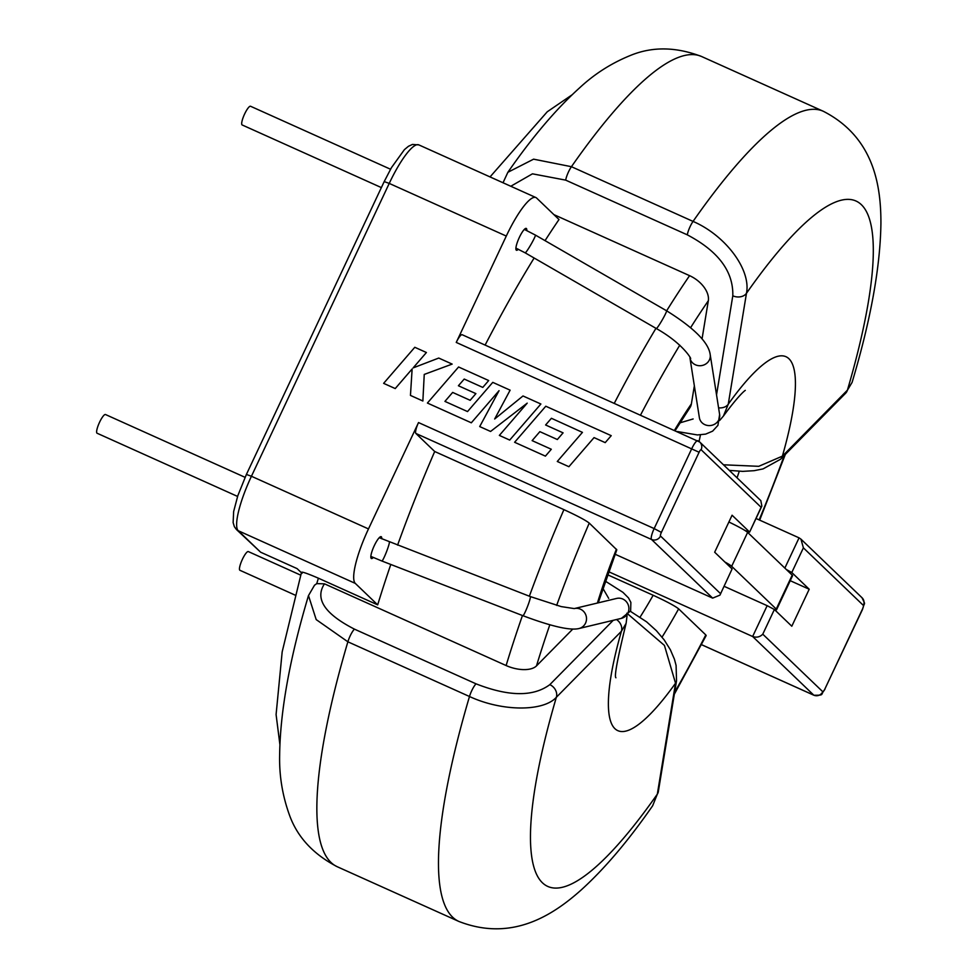 <?xml version="1.0" encoding="UTF-8"?>
<svg xmlns="http://www.w3.org/2000/svg" width="978" height="978" viewBox="0 0 978 978"><rect width="100%" height="100%" fill="white"/><g stroke="black" fill="none" stroke-linecap="round" stroke-linejoin="round"><path stroke-width="1.47" d="M693.133 418.963L679.967 422.851M608.707 598.389L602.864 588.304M373.315 557.484A11.956 2.616 -65.8 0 1 371.383 558.499A11.956 2.616 -65.8 0 1 374.281 545.675A11.956 2.616 -65.8 0 1 381.188 536.69A11.956 2.616 -65.8 0 1 381.726 538.78M518.352 249.243A11.956 2.616 -65.8 0 1 516.433 250.234A11.956 2.616 -65.8 0 1 519.342 237.409A11.956 2.616 -65.8 0 1 526.25 228.412A11.956 2.616 -65.8 0 1 526.775 230.551M390.54 169.243L250.551 106.26A10.245 2.249 114.2 0 0 244.634 113.961A10.245 2.249 114.2 0 0 242.141 124.952L381.371 187.593M237.581 496.433L97.079 433.23A10.245 2.249 -65.8 0 1 99.573 422.227A10.245 2.249 -65.8 0 1 105.49 414.525L245.062 477.325M295.087 595.101L239.916 570.284A10.245 2.249 -65.8 0 1 242.41 559.294A10.245 2.249 -65.8 0 1 248.326 551.58L300.686 575.137M674.637 692.265A352.789 77.262 114.2 0 0 705.798 634.93L678.634 608.866A193.901 42.457 -65.8 0 1 662.057 637.13M640.101 617.094A169.989 37.225 114.2 0 0 653.157 595.26L607.497 574.734M705.798 634.93L706.165 635.566L674.319 694.221M653.157 595.26C666.568 601.446 675.052 605.981 678.634 608.866M701.47 644.636L813.782 695.162L752.644 636.507L767.155 605.675L774.38 609.502L762.779 634.172C759.943 637.045 756.569 637.827 752.644 636.507L608.585 571.69M784.845 568.084L799.063 537.851L756.018 518.487M799.063 537.851L800.958 539.147L803.39 547.851L791.789 572.509L809.209 589.233L790.236 580.7M791.789 572.509L786.3 569.489M767.155 605.675L724.111 586.311M774.38 609.502L791.801 626.226L809.209 589.233M545.602 424.99L551.421 418.291L582.436 432.374L557.289 461.469L568.903 466.702L594.049 437.606L605.211 442.618L611.226 435.662L545.785 406.225L514.611 442.276L545.418 456.127L551.311 449.257L532.13 440.626L539.856 431.653L557.338 439.525L563.083 432.851L545.602 424.978L551.421 418.291L582.436 432.374M563.083 432.851L557.35 439.525L539.856 431.653L532.13 440.626M551.311 449.257L545.418 456.139L514.624 442.276M611.226 435.662L605.211 442.631L594.049 437.606L568.903 466.702L557.289 461.482M540.883 404.012L522.998 395.968L494.66 419L510.125 390.173L492.765 382.361L467.533 411.567L444.929 401.396L452.655 392.422L470.149 400.295L475.895 393.621L458.401 385.748L464.22 379.061L482.79 387.41L488.694 380.54L458.584 366.982L427.41 403.046L471.323 422.802L499.049 390.687L479.709 426.567L490.577 431.457L527.215 403.144L499.355 435.406L509.709 440.063L540.883 404.012L509.709 440.063M499.355 435.406L509.709 440.076M479.709 426.567L490.577 431.457L527.203 403.156M427.41 403.046L471.323 422.802L499.049 390.711M488.694 380.54L482.79 387.41L464.22 379.061L458.401 385.748M475.895 393.621L470.149 400.295L452.655 392.422L444.929 401.396M510.125 390.173L494.672 418.987M626.874 613.182L664.441 645.431L675.529 683.206L657.326 794.148L652.681 805.713L658.316 791.703A10.245 7.726 9.3 0 1 657.326 794.148A375.845 82.311 -65.8 0 1 556.36 697.277A10.245 8.619 -135.4 0 0 549.819 684.649C533.291 696.898 508.694 696.629 476.029 683.83L354.415 629.123C324.659 613.866 314.671 598.768 324.464 583.829L316.75 583.634L314.513 585.223L308.486 595.59L316.187 619.587L347.875 641.8A10.245 2.249 -65.8 0 1 354.415 629.123M308.486 595.578C289.745 658.218 280.124 711.556 279.635 755.566C279.219 775.456 282.349 794.882 289.023 813.83C296.762 836.41 312.838 854.038 337.239 866.728A444.183 97.274 -65.8 0 1 347.875 641.8L469.489 696.507C501.628 711.471 543.169 711.911 556.36 697.277L621.409 631.275L626.116 623.353L627.057 615.663M723.475 464.794L758.745 466.323L782.388 456.151L847.425 390.149L852.082 382.41L845.615 393.242A10.245 8.619 44.6 0 0 847.425 390.149A375.845 82.311 114.2 0 0 746.471 293.278A10.245 7.726 -170.7 0 1 732.803 295.808C733.476 271.493 718.304 251.175 687.302 234.842L565.687 180.135L532.46 173.827L510.785 186.26M503.01 182.764L507.875 172.287L533.597 159.169L571.433 166.7L693.047 221.407C725.627 235.441 751.238 269.745 746.471 293.278L728.255 404.207L723.414 416.066C741.446 391.555 746.251 389.819 745.187 390.442M324.464 583.829L506.115 665.541A23.912 11.858 16.9 0 0 536.494 665.884L572.766 629.086M598.181 602.851A23.912 11.858 16.9 0 0 598.56 601.91L616.8 549.819L589.245 523.096A352.789 77.262 114.2 0 0 556.653 605.419M702.07 338.779L708.316 300.759A23.912 14.829 -145.6 0 0 689.576 275.662L553.89 214.622M694.356 385.797L691.385 403.865A23.912 14.829 -145.6 0 1 689.832 407.814L675.199 430.552M774.27 609.416A23.912 1.809 -154.8 0 0 776.605 609.673L792.559 575.761A23.912 1.809 -154.8 0 0 792.204 575.15L747.632 532.387A23.912 1.809 -154.8 0 0 728.891 522.007M776.605 609.673A23.912 1.809 -154.8 0 0 776.251 609.062L731.678 566.299A23.912 1.809 -154.8 0 0 724.857 561.995M302.043 573.352C299.488 570.785 304.94 572.399 318.388 578.194A376.701 82.494 114.2 0 0 316.75 583.634M260.625 552.203L236.407 529.489A6.834 6.65 -46.2 0 0 238.241 530.724L260.625 552.203L297.104 568.621L301.395 572.729M368.486 528.927A51.247 11.223 114.2 0 0 355.295 583.389L238.241 530.724A51.247 11.223 114.2 0 1 251.432 476.262L368.486 528.927L418.523 422.569L654.16 528.572L691.874 448.425A10.245 2.249 -65.8 0 1 697.791 440.723A10.245 2.249 -65.8 0 1 697.937 440.821A6.834 6.65 -46.2 0 1 699.771 442.056L462.166 334.721A10.245 2.249 -65.8 0 1 462.313 334.818M545.052 240.637A376.701 82.494 114.2 0 1 559 219.524L536.616 198.045A51.247 11.223 114.2 0 0 535.883 197.544A51.247 11.223 114.2 0 0 506.286 236.065L389.232 183.412L251.432 476.262L246.395 474.452L384.195 181.59L389.232 183.412A51.247 11.223 114.2 0 1 418.841 144.891L412.423 144.451L408.449 146.284L404.403 149.646L391.444 167.654L384.195 181.59M390.797 564.477A376.701 82.494 114.2 0 0 377.679 604.869L318.388 578.194M377.679 604.869L355.295 583.389M744.943 530.479L749.613 532.118L761.104 507.289L701.116 449.721A3.411 0.746 114.2 0 0 699.099 452.252L661.385 532.399A3.411 0.746 114.2 0 0 660.505 536.03A6.834 6.65 133.8 0 1 651.519 539.465L415.894 433.462L434.697 451.506A376.701 82.494 114.2 0 0 397.594 545.125M415.894 433.462A10.245 2.249 -65.8 0 1 418.523 422.569M699.099 452.252L456.249 342.422L506.286 236.065M456.249 342.422A10.245 2.249 -65.8 0 1 462.166 334.721M534.135 258.009A376.701 82.494 114.2 0 0 485.137 345.051M414.794 347.288L383.633 383.352L395.222 388.559L412.129 368.975L410.454 395.418L422.863 400.992L424.244 374.427L452.166 364.097L438.743 358.058L413.132 367.899L426.408 352.508L414.794 347.288M426.408 352.508L413.132 367.887M452.166 364.097L424.244 374.427L422.863 401.004L410.454 395.418M383.633 383.352L395.234 388.572L412.129 368.987M732.094 568.939L719.955 595.125L732.094 568.939L714.673 552.215L732.082 515.223L749.503 531.946M615.089 554.233L712.656 598.12L719.955 595.125M761.104 507.289L761.85 506.103L760.835 500.65L699.771 442.056A6.834 6.65 -46.2 0 1 701.116 449.721M434.697 451.506L563.915 509.636C577.13 515.712 585.565 520.198 589.245 523.096M677.448 431.567L697.4 434.941L705.639 434.122L712.62 431.151L717.925 425.357L719.625 414.501A10.245 9.487 171 0 1 718.622 420.198A10.245 9.487 171 0 1 704.869 424.66A10.245 9.487 171 0 1 699.38 417.692L689.942 357.814A10.245 9.487 171 0 0 695.431 364.794A10.245 9.487 171 0 0 709.197 360.332A10.245 9.487 171 0 0 710.199 354.623C708.683 342.618 694.135 327.997 666.556 310.759A10.245 0.856 120 0 1 663.732 317.288A10.245 0.856 120 0 1 662.595 319.329A10.245 0.856 120 0 1 656.299 328.522C685.639 344.977 693.292 362.52 689.942 357.814M666.556 310.759L535.394 235.075A10.245 0.856 120 0 1 532.57 241.59A10.245 0.856 120 0 1 531.445 243.644A10.245 0.856 120 0 1 525.149 252.825L515.907 248.119M515.956 247.617A10.245 2.249 114.2 0 0 516.384 248.326M605.284 581.115L622.937 592.338L628.487 597.913L630.871 602.411L630.639 610.859L621.397 618.365A10.245 9.866 -103.5 0 0 622.815 599.037A10.245 9.866 -103.5 0 0 616.629 598.438L574.331 608.56A10.245 9.866 -103.5 0 1 585.749 622.656A10.245 9.866 -103.5 0 1 579.013 628.524C570.162 630.7 551.458 626.421 522.912 615.7A10.245 0.978 -68.8 0 0 526.91 608.047A10.245 0.978 -68.8 0 0 527.778 605.834A10.245 0.978 -68.8 0 0 530.32 596.58L379.256 537.692M522.912 615.7L381.872 561.005A10.245 0.978 -68.8 0 0 385.87 553.365A10.245 0.978 -68.8 0 0 386.738 551.152A10.245 0.978 -68.8 0 0 389.281 541.898M378.914 538.059A10.245 2.249 -65.8 0 1 379.733 537.9M370.845 556.384L371.322 556.604A10.245 2.249 -65.8 0 1 370.894 555.895M739.27 471.286A193.901 42.457 -65.8 0 1 737.045 477.826M759.148 519.893A352.789 77.262 114.2 0 0 784.27 455.479M762.779 634.172L822.767 691.727A3.411 0.746 114.2 0 0 824.784 689.197L862.498 609.049A3.411 0.746 114.2 0 0 863.378 605.419L803.39 547.851M814.136 695.309A10.245 2.249 -65.8 0 1 813.928 695.26A10.245 2.249 -65.8 0 1 813.782 695.162A6.834 6.65 133.8 0 0 822.767 691.727M824.784 689.197L862.608 609.221C864.515 601.103 865.909 606.115 862.034 597.754L800.958 539.147M863.378 605.419A6.834 6.65 -46.2 0 0 862.034 597.754M616.495 619.551A10.245 8.619 -135.4 0 1 621.409 631.275A205.013 44.89 114.2 0 0 675.529 683.206A10.245 7.726 9.3 0 0 676.531 680.774L658.316 791.703M613.218 620.333L549.819 684.649M652.693 805.701C628.341 840.799 604.392 868.99 580.834 890.273C553.621 914.467 512.484 942.376 458.853 921.435A444.183 97.274 114.2 0 1 469.489 696.507A10.245 2.249 -65.8 0 1 476.029 683.83M535.394 235.075L524.795 229.634A10.245 2.249 114.2 0 0 523.976 229.793M718.573 407.826A10.245 7.726 -170.7 0 0 728.255 404.207A205.013 44.89 -65.8 0 1 782.388 456.151A10.245 8.619 44.6 0 1 780.566 459.244L845.615 393.242M716.532 394.855L732.803 295.808M852.082 382.422C870.701 320.148 880.322 267.08 880.921 223.228C880.97 186.822 874.576 137.519 823.329 111.284A444.183 97.274 -65.8 0 0 693.047 221.407A10.245 2.249 114.2 0 0 687.302 234.842M507.863 172.299C532.191 137.226 556.127 109.059 579.661 87.788C594.367 74.084 611.091 63.387 629.808 55.709C651.91 46.394 675.871 46.687 701.715 56.565A444.183 97.274 114.2 0 0 571.433 166.7A10.245 2.249 114.2 0 0 565.687 180.135M699.038 441.445A136.675 29.927 114.2 0 0 700.456 434.868M731.678 566.299L747.632 532.387M776.251 609.062L792.204 575.15M660.505 536.03L720.493 593.597M712.656 598.12L651.519 539.465A10.245 2.249 -65.8 0 1 654.16 528.572L661.385 532.399M506.115 665.541A376.701 82.494 -65.8 0 1 522.46 615.529M529.367 596.213A376.701 82.494 -65.8 0 1 563.915 509.636M549.819 624.795A352.789 77.262 114.2 0 0 536.494 665.884M597.411 603.035A193.901 42.457 -65.8 0 1 616.409 549.171M674.514 430.247A193.901 42.457 -65.8 0 1 691.385 403.865M708.316 300.759A352.789 77.262 114.2 0 0 690.712 327.508M679.783 345.173A352.789 77.262 114.2 0 0 640.578 414.978M614.355 403.18A376.701 82.494 -65.8 0 1 655.957 328.315M666.641 310.821A376.701 82.494 -65.8 0 1 689.576 275.662M574.245 608.585L561.189 606.592L530.32 596.58M656.299 328.522L525.149 252.825M719.625 414.501L710.199 354.623M785.346 454.379L759.686 520.137M824.894 689.368C819.955 695.003 825.029 695.236 813.928 695.26L701.458 644.661M371.322 556.604L381.872 561.005M621.397 618.365L579.013 628.524M630.431 611.336L646.605 621.849L656.372 630.676L664.184 639.893L670.37 649.759L674.417 659.184L676.091 665.443L676.531 680.774M458.853 921.435L337.239 866.728M626.116 623.341C617.497 658.536 614.098 676.678 615.92 677.778M729.295 470.381L742.693 471.372L754.124 470.687L763.06 468.902L780.566 459.244M823.329 111.284L701.715 56.565M719.612 420.491L723.427 416.053M301.468 572.448L282.177 651.837L276.089 714.551L279.855 744.258M572.008 94.866L547.252 111.773L490.039 176.92M236.407 529.489L234.353 526.653L233.131 522.594L233.644 511.543L237.825 495.675L246.395 474.452M535.883 197.544L418.841 144.891M749.613 532.118L761.85 506.103"/></g></svg>
